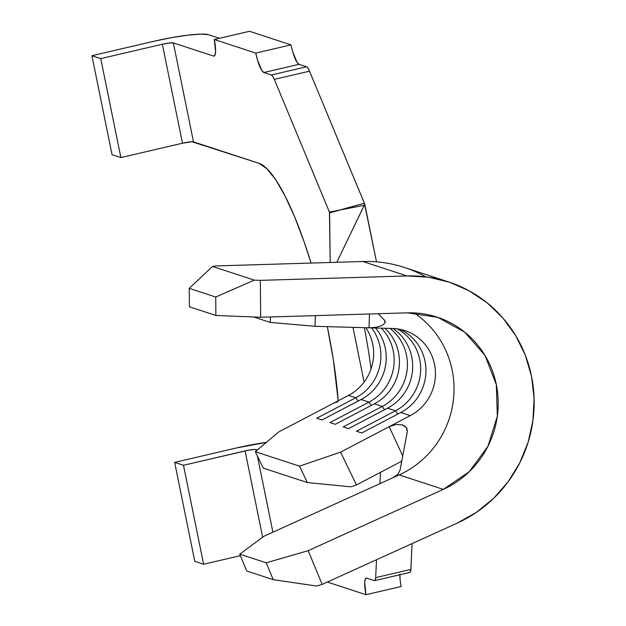 <?xml version="1.0" encoding="UTF-8"?>
<svg xmlns="http://www.w3.org/2000/svg" width="626" height="626" viewBox="0 0 626 626"><rect width="100%" height="100%" fill="white"/><g stroke="black" fill="none" stroke-linecap="round" stroke-linejoin="round"><path stroke-width="0.94" d="M369.465 313.986L369.05 327.821L314.988 326.31L315.473 315.614L314.988 326.31L270.244 322.421L253.6 316.975L270.244 322.421L270.487 316.967L270.244 322.421L314.988 326.31L392.58 328.478L369.05 327.821L369.465 313.986M404.889 330.614A46.285 44.798 -71.9 0 0 392.58 328.478A46.285 44.798 -71.9 0 1 434.507 364.34A46.285 44.798 -71.9 0 1 410.312 415.617L340.591 452.136L299.486 466.151L307.405 482.552L350.928 486.825L307.405 482.552L263.256 468.115L255.33 451.706L263.256 468.115L307.405 482.552L299.486 466.151L255.33 451.706L278.781 431.909L334.229 402.87L278.781 431.909L255.33 451.706L299.486 466.151L340.591 452.136L356.437 484.947L350.928 486.825L356.437 484.947L401.735 461.221L356.437 484.947L340.591 452.136L389.169 426.689L402.737 455.924L389.169 426.689L410.312 415.617L400.82 412.511A46.285 44.798 108.1 0 0 425.954 370.169A46.285 44.798 108.1 0 0 400.053 329.331A46.285 44.798 -71.9 0 1 425.954 370.169A46.285 44.798 -71.9 0 1 400.82 412.511L361.758 432.973L356.46 431.236L395.522 410.781L387.572 408.175A46.285 44.798 108.1 0 0 393.003 328.493A46.285 44.798 -71.9 0 1 387.572 408.175L348.51 428.638L343.212 426.901L382.275 406.446L374.332 403.848A46.285 44.798 108.1 0 0 384.935 328.267A46.285 44.798 -71.9 0 1 374.332 403.848L335.27 424.303L329.972 422.573L369.035 402.111L361.085 399.513A46.285 44.798 108.1 0 0 375.569 328.001A46.285 44.798 -71.9 0 1 361.085 399.513L322.022 419.968L316.725 418.238L355.787 397.776L348.502 395.397A46.285 44.798 108.1 0 0 365.874 327.734M410.312 415.617L400.82 412.511L361.758 432.973L356.46 431.236L395.522 410.781L397.807 414.091L395.522 410.781A46.285 44.798 108.1 0 0 420.649 369.888A46.285 44.798 108.1 0 0 397.275 328.861A46.285 44.798 -71.9 0 1 420.649 369.888A46.285 44.798 -71.9 0 1 395.522 410.781L387.572 408.175L348.51 428.638L343.212 426.901L382.275 406.446L374.332 403.848L335.27 424.303L329.972 422.573L369.035 402.111L361.085 399.513L322.022 419.968L316.725 418.238L355.787 397.776L348.502 395.397A46.285 44.798 108.1 0 0 371.734 366.797A46.285 44.798 108.1 0 0 366.406 328.54M389.975 328.4A46.285 44.798 -71.9 0 1 382.275 406.446A46.285 44.798 108.1 0 0 389.975 328.4M381.312 328.165A46.285 44.798 -71.9 0 1 369.035 402.111A46.285 44.798 108.1 0 0 381.312 328.165M371.57 327.891A46.285 44.798 -71.9 0 1 355.787 397.776A46.285 44.798 108.1 0 0 371.57 327.891M194.788 561.35L203.614 564.237L240.368 555.669L203.614 564.237L183.481 465.274L174.654 462.379L236.252 448.013L266.402 442.363A46.285 5.884 168.5 0 0 236.252 448.013L174.654 462.379L194.788 561.35L203.614 564.237L183.481 465.274L174.654 462.379L194.788 561.35M327.335 582.055L365.983 594.7L401.188 586.492L365.983 594.7L327.335 582.055M366.734 578.15L374.238 580.607L366.734 578.15L365.326 578.964L364.684 582.399L365.983 594.7A18.514 4.006 76.9 0 1 366.194 578.119A18.514 4.006 76.9 0 1 366.734 578.15M375.678 577.634A12.958 2.801 76.9 0 1 374.622 580.631A12.958 2.801 76.9 0 1 374.238 580.607L375.232 580.036L375.678 577.634L376.492 559.754L375.678 577.634L410.883 569.425L375.678 577.634M374.622 580.631L409.827 572.422A12.958 2.801 -103.1 0 0 410.883 569.425L410.429 571.828L409.443 572.399M379.959 483.64L380.475 472.356L379.959 483.64M412.057 543.618L410.883 569.425L412.057 543.618M292.733 51.872L297.1 62.397L299.071 64.314L263.867 72.522A18.514 4.006 76.9 0 1 255.791 53.085L290.996 44.876L249.492 31.3L214.288 39.508A18.514 4.006 76.9 0 1 214.076 56.097A18.514 4.006 76.9 0 1 213.536 56.058L173.355 42.912L213.536 56.058L214.945 55.244L215.587 51.809L214.288 39.508L255.791 53.085L214.288 39.508L249.492 31.3L290.996 44.876L255.791 53.085L257.529 60.08L261.895 70.605L263.867 72.522L271.371 74.979L263.867 72.522L299.071 64.314L306.576 66.771L271.371 74.979L272.748 76.325L274.305 79.385L309.51 71.176L364.371 203.231L340.826 209.82L329.44 212.097L274.305 79.385L309.51 71.176A12.958 2.801 -103.1 0 0 306.576 66.771L271.371 74.979A12.958 2.801 76.9 0 1 274.305 79.385L329.589 212.449L330.207 262.49L329.44 212.097L340.826 209.82L329.589 212.832L364.371 203.231L376.516 261.848L364.77 204.139L364.269 205.305L340.826 209.82M173.355 42.912L169.223 43.006L162.353 44.243L100.747 58.609L91.912 55.722L153.519 41.355L171.203 37.701L187.87 35.158L200.985 34.101L208.56 34.704L219.515 38.288L208.56 34.704A46.285 5.884 168.5 0 0 153.519 41.355L91.912 55.722L112.046 154.685L120.881 157.58L182.487 143.213L191.979 141.758L258.835 163.261A158.284 34.25 76.9 0 1 311.052 263.061L304.134 241.902L294.697 217.05L285.08 196.048L275.659 179.693L266.801 168.621L258.835 163.261L193.497 141.883L173.355 42.912L193.497 141.883A9.257 1.174 -11.5 0 0 182.487 143.213L162.353 44.243L100.747 58.609L120.881 157.58L182.487 143.213L162.353 44.243A9.257 1.174 168.5 0 1 173.355 42.912M371.022 369.05A158.284 34.25 -103.1 0 0 364.363 327.688M327.312 326.655A158.284 34.25 76.9 0 1 338.204 400.789L333.267 359.23L327.312 326.655M257.364 449.992L254.579 449.452L248.624 450.172L183.481 465.274L245.087 450.908A9.257 1.174 168.5 0 1 256.097 449.578L257.364 449.992M352.97 327.375L364.105 382.087L352.97 327.375M272.905 532.202L257.396 455.978L272.905 532.202M256.355 450.845L256.097 449.578L256.355 450.845M290.996 44.876A18.514 4.006 -103.1 0 0 299.071 64.314L306.576 66.771L307.953 68.117L309.51 71.176L364.77 204.139L336.811 262.286L364.269 205.305M399.889 574.191L400.124 579.715M334.229 402.87L348.502 395.397L334.229 402.87L337.813 401.798M358.072 401.086L355.787 397.776L358.072 401.086M371.32 405.421L369.035 402.111L371.32 405.421M384.567 409.756L382.275 406.446L384.567 409.756M399.873 574.746A18.514 4.006 -103.1 0 0 401.188 586.492M400.045 470.212L407.276 431.768L400.045 470.212L397.807 474.344L392.878 477.779L399.161 474.931A92.562 89.604 108.1 0 0 453.654 397.533A92.562 89.604 108.1 0 0 414.021 312.89A92.562 89.604 108.1 0 1 453.654 397.541A92.562 89.604 108.1 0 1 399.161 474.931L443.31 489.375L399.161 474.931L392.878 477.779L397.807 474.344L400.045 470.212M448.599 281.919A129.59 125.443 -71.9 0 1 534.072 397.823A129.59 125.443 -71.9 0 1 457.309 523.086L476.425 512.35L493.531 498.445L508.124 481.785L519.768 462.857L528.125 442.23L532.945 420.508L534.088 398.332L531.521 376.351L525.316 355.216L515.66 335.559L502.834 317.945L487.224 302.906L469.281 290.887L449.538 282.232L428.583 277.201L407.033 275.949L362.877 261.504L407.033 275.949A129.59 125.443 -71.9 0 1 448.599 281.919L404.451 267.474A129.59 125.443 108.1 0 0 362.877 261.504L216.166 265.925L362.877 261.504A129.59 125.443 -71.9 0 1 425.829 276.825M385.084 322.852L385.311 321.944L384.599 320.285L378.19 313.72L384.599 320.285L385.084 322.852L382.165 325.403L376.351 327.265L369.05 327.821L376.351 327.265L382.165 325.403M406.892 428.45L404.748 426.016L402.408 424.897L396.117 424.475L389.169 426.689L396.117 424.475L402.408 424.897L406.391 427.597L407.276 431.768L407.01 428.7M392.87 477.779L264.023 536.232L392.87 477.779M407.033 275.949L260.322 280.37L254.32 280.127L212.535 266.457L216.166 265.925L212.535 266.457L254.32 280.127L215.72 297.014L189.224 288.343L212.535 266.457L189.224 288.343L215.72 297.014L215.9 315.457L189.412 306.795L189.224 288.343L189.412 306.795L215.9 315.457L260.682 317.265L407.393 312.844A92.562 89.604 -71.9 0 1 437.089 317.108A92.562 89.604 -71.9 0 1 498.139 399.897A92.562 89.604 -71.9 0 1 443.31 489.375L308.172 550.677L266.222 562.813L239.735 554.151L264.023 536.232L239.735 554.151L266.222 562.813L273.226 579.676L246.738 571.006L239.735 554.151L246.738 571.006L273.226 579.676L316.553 586.022L322.171 584.394L457.309 523.086L322.171 584.394L308.172 550.677L322.171 584.394L316.553 586.022L273.226 579.676L266.222 562.813L308.172 550.677L443.31 489.375L469.179 471.769L487.92 446.354L497.334 416.102L496.316 384.56L484.986 355.419L464.672 332.101L437.762 317.335L407.393 312.844L260.682 317.265L260.322 280.37L260.682 317.265L215.9 315.457L215.72 297.014L254.32 280.127L260.322 280.37L407.033 275.949M262.654 537.249L245.087 450.908L262.654 537.249M91.912 55.722L112.046 154.685L120.881 157.58L100.747 58.609L91.912 55.722"/></g></svg>
